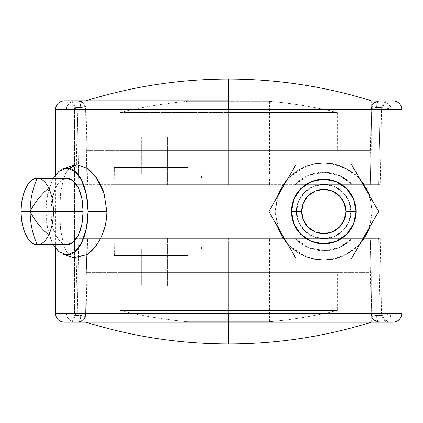<?xml version="1.0" encoding="UTF-8"?>
<svg xmlns="http://www.w3.org/2000/svg" width="423" height="423" viewBox="0 0 423 423"><rect width="100%" height="100%" fill="white"/><g stroke="black" fill="none" stroke-linecap="round" stroke-linejoin="round"><path stroke-width="0.32" stroke-dasharray="2.12 1.59" d="M73.803 165.303L69.118 168.248C67.669 169.179 65.84 172.478 63.619 178.152L60.611 193.248L59.68 211.5L45.911 211.5A43.469 21.076 90 0 1 64.418 168.354M50.85 211.5L21.15 211.5L50.85 211.5A33.28 16.137 -90 0 0 66.987 244.78L60.812 242.247L55.577 235.035L52.082 224.238L50.85 211.5L52.082 198.762L55.577 187.965L60.812 180.753L66.987 178.22A33.28 16.137 -90 0 0 50.85 211.5M391.899 322.21L228.653 322.21L228.653 272.629L255.82 272.629L228.653 272.629L228.653 245.118L255.82 245.118L228.653 245.118L228.653 272.629L201.485 272.629L255.82 272.629L201.485 272.629L228.653 272.629L228.653 245.118L269.403 245.118L187.902 245.118L269.403 245.118L187.902 245.118L228.653 245.118L228.653 272.629L228.653 248.856L201.485 248.856L228.653 248.856L201.485 248.856L228.653 248.856L228.653 272.629L119.979 272.629L228.653 272.629L228.653 310.503L337.327 310.503C314.966 315.955 292.33 319.703 269.403 321.755L228.653 321.755L228.653 310.503L228.653 321.755L269.403 321.755L228.653 321.755L228.653 248.856L269.403 248.856L228.653 248.856L228.653 321.755L187.902 321.755C164.981 319.703 142.34 315.955 119.979 310.503L228.653 310.503L228.653 321.755L269.403 321.755C292.33 319.703 314.966 315.955 337.327 310.503L228.653 310.503L228.653 272.629L371.288 272.629L228.653 272.629L371.288 272.629L228.653 272.629L228.653 322.21L64.359 322.21M228.653 238.329L269.403 238.329L228.653 238.329L228.653 313.623L75.839 313.623L85.605 313.623L87.006 238.329L77.16 238.329L295.09 238.329C299.452 242.961 304.571 246.329 310.45 248.433L326.662 250.643L340.949 246.778L352.391 238.329L380.145 238.329L370.299 238.329L371.701 313.623L381.467 313.623L228.653 313.623L228.653 238.329L187.902 238.329L228.653 238.329M228.653 177.882L255.82 177.882L228.653 177.882L228.653 150.371L255.82 150.371L228.653 150.371L228.653 177.882L269.403 177.882L187.902 177.882L269.403 177.882L201.485 177.882L255.82 177.882L201.485 177.882L228.653 177.882L228.653 150.371L228.653 177.882M100.521 184.671L379.145 184.671L77.16 184.671L87.006 184.671L85.605 109.377L228.653 109.377L228.653 184.671L100.542 184.671M296.576 211.5C295.481 219.447 303.635 238.297 323.743 238.667C343.851 238.297 351.999 219.447 350.91 211.5C351.999 219.447 343.851 238.297 323.743 238.667C303.635 238.297 295.481 219.447 296.576 211.5L298.643 201.105L304.534 192.291L313.343 186.4L323.743 184.333L334.138 186.4L342.953 192.291L348.843 201.105L350.91 211.5L348.843 221.895L342.953 230.709L334.138 236.6L323.743 238.667L313.343 236.6L304.534 230.709L298.643 221.895L296.576 211.5C295.481 203.553 303.635 184.703 323.743 184.333C343.851 184.703 351.999 203.553 350.91 211.5C351.999 203.553 343.851 184.703 323.743 184.333C303.635 184.703 295.481 203.553 296.576 211.5L298.643 221.895L304.534 230.709L313.343 236.6L323.743 238.667L334.138 236.6L342.953 230.709L348.843 221.895L350.91 211.5L348.843 201.105L342.953 192.291L334.138 186.4L323.743 184.333L313.343 186.4L304.534 192.291L298.643 201.105L296.576 211.5A27.167 27.167 0 0 1 323.743 184.333A27.167 27.167 0 0 1 350.91 211.5A27.167 27.167 0 0 0 323.743 184.333A27.167 27.167 0 0 0 296.576 211.5L298.643 201.105L304.534 192.291L313.343 186.4L323.743 184.333L334.138 186.4L342.953 192.291L348.843 201.105L350.91 211.5L348.843 221.895L342.953 230.709L334.138 236.6L323.743 238.667L313.343 236.6L304.534 230.709L298.643 221.895L296.576 211.5A27.167 27.167 0 0 0 323.743 238.667A27.167 27.167 0 0 0 350.91 211.5A27.167 27.167 0 0 1 323.743 238.667A27.167 27.167 0 0 1 296.576 211.5L298.643 221.895L304.534 230.709L313.343 236.6L323.743 238.667L334.138 236.6L342.953 230.709L348.843 221.895L350.91 211.5L348.843 201.105L342.953 192.291L334.138 186.4L323.743 184.333L313.343 186.4L304.534 192.291L298.643 201.105L296.576 211.5M55.535 109.62L66.226 109.62C66.406 106.125 68.42 103.371 72.27 101.356L68.098 104.624L66.226 109.62L55.524 109.62M64.359 100.79L65.576 100.79M55.524 313.38L66.226 313.38L68.098 318.376L72.27 321.644L74.506 315.288L77.287 315.421L78.752 238.329L378.553 238.329L380.018 315.421L382.799 315.288L382.799 107.712L380.018 107.579L378.553 184.671L78.752 184.671L77.287 107.579L74.506 107.712L74.506 315.288L77.287 315.421L77.287 322.21L65.576 322.21M278.842 192.999L275.177 211.5L277.615 196.32M313.803 163.955L305.157 166.636L289.401 177.163L287.534 179.135L298.892 169.776L313.845 163.955M333.636 163.955L348.61 169.787L359.984 179.178L358.08 177.163L342.323 166.636L333.684 163.955M369.855 196.277L372.303 211.5L368.618 192.941M368.597 192.893L368.047 191.608C366.107 186.929 362.786 182.117 358.091 177.168C355.743 174.387 351.238 171.209 344.592 167.64C337.723 164.748 332.288 163.252 328.285 163.151L323.785 162.94M323.701 162.94L310.107 164.891C303.614 166.821 297.803 169.914 292.679 174.17C287.28 178.665 283.013 184.158 279.883 190.651L278.91 192.83M167.524 184.671L114.178 184.671L187.902 184.671L114.178 184.671L114.178 174.144L141.716 174.144L141.716 136.788L167.524 136.788L167.524 184.671L269.403 184.671L228.653 184.671L228.653 109.377L381.467 109.377L371.701 109.377L370.299 184.671L380.145 184.671L352.391 184.671L340.896 176.195L326.609 172.351L310.403 174.583C304.544 176.692 299.442 180.055 295.09 184.671L187.902 184.671L187.902 167.349L114.379 167.349L187.902 167.349L114.379 167.349L114.178 184.671L187.902 184.671L187.902 136.788L187.902 184.671L187.902 136.788L167.524 136.788L167.524 184.671M368.618 230.059L372.303 211.5L369.866 196.293L372.303 211.5L369.855 226.723M277.604 196.335L275.177 211.5L277.604 226.665M313.845 259.045L298.892 253.224L287.529 243.86L289.401 245.837L305.157 256.364L313.803 259.045M333.684 259.045L342.323 256.364L358.08 245.837L359.978 243.833L358.107 245.811L344.602 255.355L328.222 259.854L325.636 260.029M391.079 313.38L391.079 109.62L401.771 109.62L391.079 109.62L391.079 313.38L401.781 313.38L391.079 313.38C390.9 316.875 388.885 319.629 385.036 321.644L380.018 322.21L380.018 315.421L382.032 315.421L382.032 322.21L382.032 315.421L382.799 315.288L385.036 321.644L389.208 318.376L391.079 313.38L387.87 314.532L382.799 315.288C387.209 314.823 389.969 314.189 391.079 313.38M75.273 322.21L75.273 315.421L75.273 322.21L72.27 321.644C68.42 319.629 66.406 316.875 66.226 313.38L66.226 109.62L66.226 313.38L55.535 313.38M73.655 257.649L73.052 257.427C68.97 255.73 65.877 251.69 63.773 245.298L60.642 230.022L59.68 211.5L60.611 193.248L63.619 178.152L69.118 168.248M368.359 230.672L364.092 238.54M319.027 259.838L310.038 258.088C303.608 256.206 297.787 253.091 292.584 248.75L287.555 243.902M282.575 237.277L279.846 232.269C282.961 238.757 287.206 244.251 292.584 248.75C297.707 253.033 303.529 256.142 310.038 258.088L323.701 260.06M277.588 226.643L275.177 211.5L277.588 196.362M279.397 191.698L282.622 185.649M287.555 179.093L292.679 174.17C297.882 169.856 303.693 166.762 310.107 164.891L319.032 163.162M325.662 162.971L328.285 163.151L344.592 167.64L358.091 177.168L359.978 179.162M364.145 184.539L368.359 192.322M391.899 100.79L67.976 100.79L78.07 100.79L75.273 100.79L77.287 100.79L77.287 107.579L75.273 107.579L75.273 100.79L75.273 107.579L74.506 107.712L74.506 315.288L72.27 321.644M359.984 243.822L348.61 253.213L333.636 259.045M277.615 226.68L275.177 211.5L278.842 229.996M278.91 230.17L279.846 232.269M323.785 260.06L328.222 259.854C332.24 259.764 337.702 258.263 344.602 255.355C351.254 251.78 355.759 248.597 358.107 245.811C362.797 240.867 366.112 236.055 368.052 231.381L368.597 230.107M385.036 321.644L382.799 315.288L382.799 107.712L380.018 107.579L380.018 100.79L382.032 100.79L382.032 107.579L382.032 100.79L392.951 100.79M87.006 184.671L78.752 184.671L77.287 107.579L80.682 107.505L77.287 107.579L77.287 100.79L78.07 100.79A6.794 2.612 -90 0 1 80.682 107.505L85.43 107.981L86.149 108.611L85.605 109.377L87.006 184.671L87.582 184.655L86.149 108.611M85.605 109.377L86.155 108.648L80.682 107.505C80.502 103.45 79.63 101.208 78.07 100.79C83.458 101.911 85.969 104.772 85.605 109.377L83.627 103.328L78.07 100.79L67.014 100.79L390.292 100.79L379.235 100.79L373.683 103.328L371.701 109.377L381.477 109.377L85.605 109.377M376.629 107.505A6.794 2.612 90 0 1 379.235 100.79L380.018 100.79L380.018 107.579L376.629 107.505L371.151 108.648L371.701 109.377C371.346 104.761 373.858 101.901 379.235 100.79C377.676 101.208 376.808 103.45 376.629 107.505L380.018 107.579L378.553 184.671L370.299 184.671L371.701 109.377L371.156 108.669L371.875 107.976L376.629 107.505M379.235 100.79C377.015 100.351 374.641 101.758 372.118 105.01L371.151 108.648L369.723 184.655L370.299 184.671M392.951 322.21L382.032 322.21M66.226 313.38C67.336 314.189 70.096 314.823 74.506 315.288L69.441 314.532L66.226 313.38M66.226 109.62L69.441 108.468L74.506 107.712C70.096 108.177 67.336 108.811 66.226 109.62M382.799 107.712L387.87 108.468L391.079 109.62C389.969 108.811 387.209 108.177 382.799 107.712L385.036 101.356C388.885 103.371 390.9 106.125 391.079 109.62L389.208 104.624L385.036 101.356L382.799 107.712M72.27 101.356L74.506 107.712L72.27 101.356L75.273 100.79M382.032 100.79L385.036 101.356M370.299 238.329L378.553 238.329L380.018 315.421L376.629 315.495L380.018 315.421L380.018 322.21L379.235 322.21A6.794 2.612 90 0 1 376.629 315.495L371.875 315.019L371.156 314.389L371.701 313.623L370.299 238.329L369.723 238.345L371.156 314.389M371.701 313.623L371.151 314.352L376.629 315.495C376.808 319.55 377.676 321.792 379.235 322.21C373.847 321.089 371.336 318.228 371.701 313.623L373.678 319.672L379.235 322.21L390.292 322.21L67.014 322.21L78.07 322.21L83.622 319.672L85.605 313.623L75.833 313.623L371.701 313.623M80.682 315.495A6.794 2.612 -90 0 1 78.07 322.21L77.287 322.21L77.287 315.421L80.682 315.495L86.155 314.352L85.605 313.623C85.964 318.239 83.453 321.099 78.07 322.21C79.63 321.792 80.502 319.55 80.682 315.495L77.287 315.421L78.752 238.329L87.006 238.329L85.605 313.623L86.155 314.331L85.43 315.024L80.682 315.495M78.07 322.21C80.296 322.649 82.665 321.242 85.187 317.99L86.155 314.352L87.582 238.345L87.006 238.329M295.09 238.329A39.249 39.249 0 0 0 352.391 238.329C350.503 240.772 346.686 243.59 340.949 246.778C334.995 249.337 330.236 250.628 326.662 250.643L310.45 248.433C304.47 246.239 299.352 242.871 295.09 238.329L308.129 247.513L323.743 250.749L339.357 247.513L352.391 238.329L295.09 238.329M295.09 184.671L352.391 184.671L339.357 175.487L323.743 172.251L308.129 175.487L295.09 184.671C299.341 180.14 304.449 176.777 310.403 174.583L326.609 172.351C330.194 172.367 334.958 173.647 340.896 176.195C346.67 179.4 350.503 182.223 352.391 184.671A39.249 39.249 0 0 0 295.09 184.671M228.653 150.371L201.485 150.371L255.82 150.371L228.653 150.371L228.653 174.144L255.82 174.144L228.653 174.144L255.82 174.144L228.653 174.144L228.653 150.371L337.327 150.371L228.653 150.371L228.653 112.497L119.979 112.497C142.34 107.045 164.981 103.297 187.902 101.245L228.653 101.245L228.653 112.497L228.653 101.245L187.902 101.245L228.653 101.245L228.653 174.144L187.902 174.144L228.653 174.144L228.653 101.245L269.403 101.245C292.33 103.297 314.966 107.045 337.327 112.497L228.653 112.497L228.653 101.245L187.902 101.245C164.981 103.297 142.34 107.045 119.979 112.497L228.653 112.497L228.653 150.371L86.022 150.371L228.653 150.371L86.022 150.371L228.653 150.371L228.653 79.053L228.653 150.371L228.653 100.79L86.022 100.79L371.288 100.79L86.022 100.79L371.288 100.79L228.653 100.79L228.653 150.371L371.288 150.371L86.022 150.371L337.327 150.371L119.979 150.371L228.653 150.371L119.979 150.371L228.653 150.371L119.979 150.371L228.653 150.371L228.653 112.497L337.327 112.497L228.653 112.497L228.653 150.371L201.485 150.371L228.653 150.371L201.485 150.371L228.653 150.371L228.653 174.144L228.653 101.245L228.653 112.497L337.327 112.497C314.966 107.045 292.33 103.297 269.403 101.245L228.653 101.245L269.403 101.245L228.653 101.245L228.653 174.144L269.403 174.144L187.902 174.144L255.82 174.144L201.485 174.144L228.653 174.144L201.485 174.144L228.653 174.144L201.485 174.144L228.653 174.144L228.653 150.371L255.82 150.371L228.653 150.371M228.653 245.118L201.485 245.118L228.653 245.118M64.418 254.646A43.469 21.076 90 0 1 45.911 211.5L59.68 211.5L60.642 230.022L63.773 245.298C65.422 249.554 66.723 252.145 67.675 253.081L73.798 257.697M53.425 178.22L52.087 180.764L47.519 194.866L45.911 211.5L47.519 228.134L52.087 242.236L53.425 244.78M187.902 238.329L187.902 286.212L187.902 238.329L114.178 238.329L114.379 255.651L187.902 255.651L187.902 238.329L167.524 238.329L167.524 286.212L141.716 286.212L141.716 248.856L114.178 248.856L114.178 238.329L167.524 238.329L167.524 286.212L187.902 286.212L141.716 286.212L187.902 286.212L187.902 255.651L114.379 255.651L187.902 255.651L114.379 255.651L114.178 248.856L141.716 248.856L141.716 286.212L187.902 286.212L187.902 245.118M114.178 174.144L114.379 167.349L141.98 167.349L141.716 174.144L114.178 174.144M141.98 167.349L187.902 167.349L187.902 136.788L141.716 136.788L141.716 174.144L141.98 167.349M187.902 136.788L141.716 136.788L187.902 136.788M356.087 211.5A32.349 32.349 0 0 0 323.743 179.151A32.349 32.349 0 0 0 291.394 211.5A32.349 32.349 0 0 0 323.743 243.849A32.349 32.349 0 0 0 356.087 211.5M296.296 163.955L268.848 211.5L296.296 259.045L351.196 259.045L378.648 211.5L351.196 163.955L296.296 163.955L351.196 163.955L378.648 211.5L351.196 259.045L296.296 259.045L268.848 211.5L296.296 163.955M228.653 322.21L228.653 343.947L228.653 322.21L371.288 322.21L86.022 322.21L371.288 322.21L86.022 322.21L228.653 322.21L228.653 272.629L228.653 322.21M119.979 310.503L228.653 310.503L119.979 310.503C142.34 315.955 164.981 319.703 187.902 321.755L228.653 321.755L228.653 272.629L86.022 272.629L371.288 272.629L119.979 272.629L337.327 272.629L228.653 272.629L337.327 272.629L228.653 272.629L337.327 272.629L228.653 272.629L228.653 310.503L119.979 310.503L119.979 272.629M337.327 310.503L228.653 310.503L337.327 310.503L337.327 272.629M228.653 248.856L228.653 321.755L187.902 321.755L228.653 321.755L228.653 248.856L187.902 248.856L269.403 248.856L201.485 248.856L255.82 248.856L228.653 248.856L255.82 248.856L228.653 248.856L255.82 248.856L228.653 248.856L228.653 272.629L255.82 272.629L228.653 272.629L255.82 272.629L228.653 272.629L228.653 248.856M228.653 272.629L201.485 272.629L228.653 272.629M119.979 112.497L228.653 112.497L119.979 112.497L119.979 150.371M63.73 168.555L64.095 168.433M255.82 248.856L255.82 245.118M269.403 245.118L269.403 238.329M255.82 177.882L255.82 174.144M269.403 184.671L269.403 177.882M77.092 238.329L76.896 258.22M76.896 258.242L75.775 313.623C75.13 318.852 72.19 321.713 66.95 322.21M66.95 100.79C72.19 101.287 75.13 104.148 75.775 109.377L77.092 184.671M390.36 100.79C385.115 101.287 382.175 104.148 381.53 109.377L380.214 184.671M380.214 238.329L381.53 313.623C382.175 318.852 385.115 321.713 390.36 322.21M55.455 175.106L55.455 247.894M86.155 108.648L85.076 104.809C82.665 101.79 80.333 100.447 78.07 100.79M371.151 314.352L372.229 318.191C374.641 321.21 376.978 322.553 379.235 322.21M187.902 184.671L187.902 177.882M201.485 177.882L201.485 174.144M201.485 248.856L201.485 245.118M63.73 254.445L64.095 254.567M269.403 321.755L269.403 248.856M371.288 322.21L371.288 272.629M86.022 322.21L86.022 272.629M187.902 321.755L187.902 248.856M187.902 101.245L187.902 174.144M337.327 112.497L337.327 150.371M86.022 100.79L86.022 150.371M371.288 100.79L371.288 150.371M269.403 101.245L269.403 174.144"/><path stroke-width="0.63" d="M53.42 211.5L30.155 211.5C34.221 219.807 40.402 227.648 48.693 235.035C51.775 228.473 53.351 220.632 53.42 211.5C53.351 202.368 51.775 194.527 48.693 187.965C40.402 195.347 34.226 203.193 30.155 211.5L83.12 211.5A33.28 16.137 -90 0 0 66.987 178.22L73.163 180.753L78.398 187.965L81.893 198.762L83.12 211.5L53.42 211.5A33.28 16.137 90 0 1 48.693 235.035C40.402 227.653 34.226 219.807 30.155 211.5C34.226 203.193 40.402 195.347 48.693 187.965C45.515 181.615 41.713 178.363 37.287 178.22C32.571 188.658 30.197 199.751 30.155 211.5L21.15 211.5C20.431 227.965 29.303 246.271 37.287 244.78C32.571 234.342 30.197 223.249 30.155 211.5C30.197 223.249 32.571 234.342 37.287 244.78C41.713 244.637 45.515 241.385 48.693 235.035A33.28 16.137 90 0 1 37.287 244.78A33.28 16.137 90 0 1 21.15 211.5A33.28 16.137 90 0 1 37.287 178.22A33.28 16.137 90 0 1 48.693 187.965A33.28 16.137 90 0 1 53.42 211.5M64.418 168.354A43.469 21.076 90 0 1 88.063 211.5L106.866 211.5L104.037 193.242C102.837 188.933 100.362 183.889 96.613 178.115C92.193 172.462 88.952 169.163 86.9 168.227L77.155 164.78L73.803 165.303L63.73 168.555M55.524 109.62L228.653 109.62L228.653 100.79L64.359 100.79M64.359 322.21L228.653 322.21L228.653 313.38L55.524 313.38M277.615 196.32L287.529 179.141L278.873 192.914L277.604 196.335M313.845 163.955L333.636 163.955M368.359 192.322L369.866 196.293L368.607 192.914L359.978 179.167L369.855 196.277M333.684 163.955L323.743 162.94L313.803 163.955M277.604 226.665L278.873 230.086L287.534 243.865L277.615 226.68M313.803 259.045L323.743 260.06L333.684 259.045M364.092 238.54L359.978 243.833L368.607 230.086L369.866 226.707L368.359 230.672M65.576 100.79L228.653 100.79L228.653 109.62L401.781 109.62L55.535 109.62M55.535 313.38L401.771 313.38L228.653 313.38L228.653 322.21L391.899 322.21M69.118 168.248L77.155 164.78L86.9 168.227L96.613 178.115L104.037 193.242L106.866 211.5C106.829 220.991 104.819 229.726 100.838 237.715C96.978 245.409 92.399 251.051 87.101 254.635L73.655 257.649M325.636 260.029L319.027 259.838M287.555 243.902L282.575 237.277M279.846 232.269L277.588 226.643M277.588 196.362L279.397 191.698M282.622 185.649L287.555 179.093M319.032 163.162L325.662 162.971M359.978 179.162L364.145 184.539M392.951 100.79L391.899 100.79M65.576 322.21L392.951 322.21M369.855 226.723L359.984 243.822M333.636 259.045L313.845 259.045M66.987 244.78A33.28 16.137 -90 0 0 83.12 211.5L81.893 224.238L78.398 235.035L73.163 242.247L66.987 244.78L37.287 244.78M21.15 211.5L30.155 211.5C30.197 199.751 32.571 188.658 37.287 178.22C29.303 176.729 20.431 195.035 21.15 211.5M63.73 254.445L73.798 257.697L87.101 254.635L94.461 247.719C97.813 243.251 99.944 239.915 100.838 237.715C105.026 228.394 107.035 219.659 106.866 211.5L88.063 211.5A43.469 21.076 90 0 1 64.418 254.646M53.425 244.78L58.924 251.659L66.987 254.969L75.051 251.659L81.888 242.236L86.456 228.134L88.063 211.5L86.456 194.866L81.888 180.764L75.051 171.341L66.987 168.031L58.924 171.341L53.425 178.22M301.583 211.5A22.16 22.16 0 0 1 323.743 189.34A22.16 22.16 0 0 1 345.903 211.5L356.087 211.5A32.349 32.349 0 0 0 323.743 179.151A32.349 32.349 0 0 0 291.394 211.5L301.583 211.5L291.394 211.5A32.349 32.349 0 0 1 323.743 179.151A32.349 32.349 0 0 1 356.087 211.5A32.349 32.349 0 0 1 323.743 243.849A32.349 32.349 0 0 1 291.394 211.5A32.349 32.349 0 0 0 323.743 243.849A32.349 32.349 0 0 0 356.087 211.5L345.903 211.5A22.16 22.16 0 0 1 323.743 233.66A22.16 22.16 0 0 1 301.583 211.5L303.27 219.981L308.071 227.167L315.262 231.973L323.743 233.66L332.224 231.973L339.41 227.167L344.216 219.981L345.903 211.5L344.216 203.019L339.41 195.833L332.224 191.027L323.743 189.34L315.262 191.027L308.071 195.833L303.27 203.019L301.583 211.5M268.848 211.5L296.296 163.955L351.196 163.955L378.648 211.5L351.196 259.045L296.296 259.045L268.848 211.5L296.296 259.045L351.196 259.045L378.648 211.5L351.196 163.955L296.296 163.955L268.848 211.5M356.087 211.5L353.628 223.878L346.617 234.374L336.121 241.385L323.743 243.849L311.365 241.385L300.869 234.374L293.858 223.878L291.394 211.5L293.858 199.122L300.869 188.626L311.365 181.615L323.743 179.151L336.121 181.615L346.617 188.626L353.628 199.122L356.087 211.5M228.653 343.947C180.013 343.899 132.468 336.65 86.022 322.21C132.468 336.65 180.013 343.899 228.653 343.947C277.292 343.899 324.838 336.65 371.288 322.21C324.838 336.65 277.292 343.899 228.653 343.947L228.653 322.21L228.653 343.947M228.653 79.053C277.292 79.101 324.838 86.35 371.288 100.79C324.838 86.35 277.292 79.101 228.653 79.053C180.013 79.101 132.468 86.35 86.022 100.79C132.468 86.35 180.013 79.101 228.653 79.053L228.653 100.79L228.653 79.053M37.287 178.22L66.987 178.22M55.455 175.106L55.455 109.62C55.989 104.264 58.929 101.319 64.285 100.79M55.455 247.894L55.455 313.38C55.989 318.736 58.929 321.681 64.285 322.21M393.02 100.79C398.376 101.319 401.321 104.264 401.85 109.62L401.85 313.38C401.321 318.736 398.376 321.681 393.02 322.21"/></g></svg>
